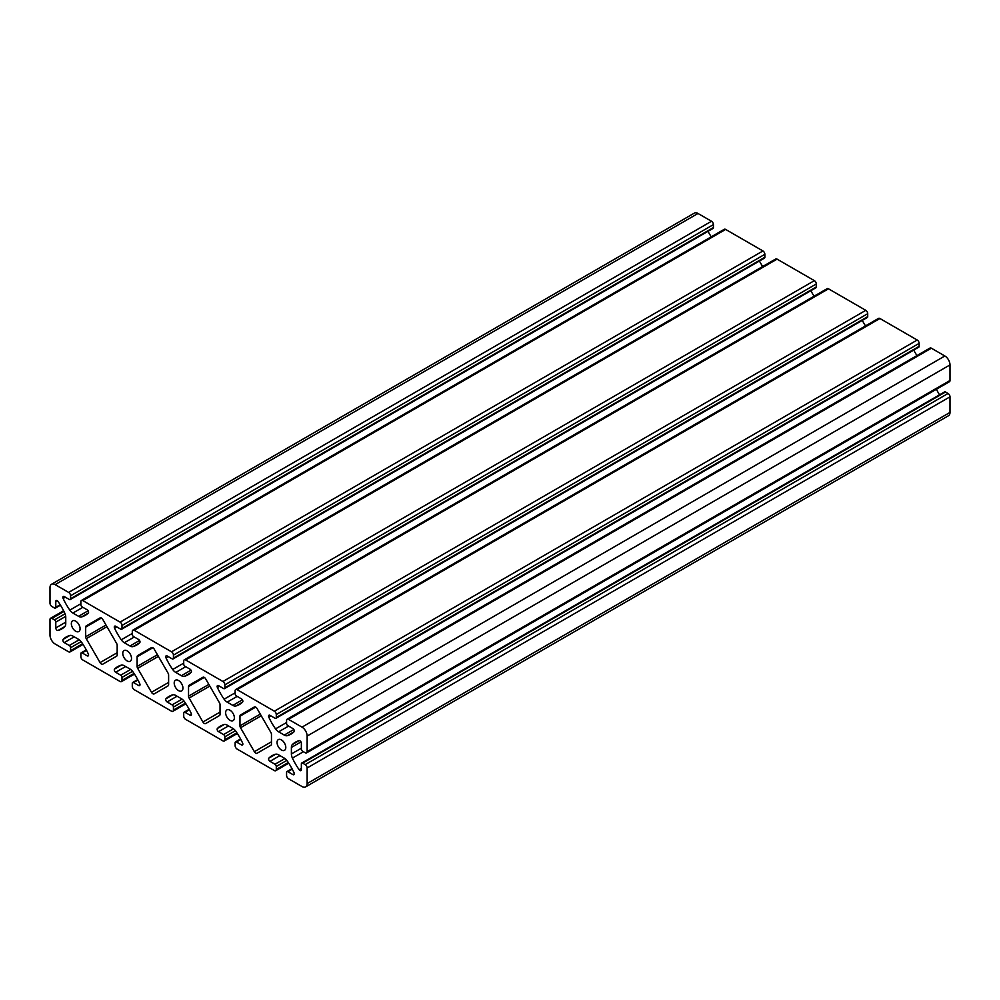 <?xml version="1.0" encoding="UTF-8"?>
<svg xmlns="http://www.w3.org/2000/svg" width="1000" height="1000" viewBox="0 0 1000 1000"><rect width="100%" height="100%" fill="white"/><g stroke="black" fill="none" stroke-linecap="round" stroke-linejoin="round"><path stroke-width="1.5" d="M75.713 621.138A6.188 3.575 -120 0 0 72.625 620.837A6.188 3.575 -120 0 0 71.675 625.788A6.188 3.575 -120 0 0 75.713 631.237A6.188 3.575 -120 0 0 78.8 631.55A6.188 3.575 -120 0 0 79.75 626.587A6.188 3.575 -120 0 0 75.713 621.138M127.137 650.837A6.188 3.575 -120 0 0 124.05 650.525A6.188 3.575 -120 0 0 123.1 655.487A6.188 3.575 -120 0 0 127.137 660.925A6.188 3.575 -120 0 0 130.238 661.237A6.188 3.575 -120 0 0 131.188 656.287A6.188 3.575 -120 0 0 127.137 650.837M178.575 680.525A6.188 3.575 -120 0 0 175.475 680.225A6.188 3.575 -120 0 0 174.537 685.175A6.188 3.575 -120 0 0 178.575 690.625A6.188 3.575 -120 0 0 181.663 690.925A6.188 3.575 -120 0 0 182.613 685.975A6.188 3.575 -120 0 0 178.575 680.525M230 710.225A6.188 3.575 -120 0 0 226.912 709.912A6.188 3.575 -120 0 0 225.963 714.862A6.188 3.575 -120 0 0 230 720.312A6.188 3.575 -120 0 0 233.088 720.625A6.188 3.575 -120 0 0 234.037 715.662A6.188 3.575 -120 0 0 230 710.225M281.425 739.912A6.188 3.575 -120 0 0 278.337 739.6A6.188 3.575 -120 0 0 277.387 744.562A6.188 3.575 -120 0 0 281.425 750.013A6.188 3.575 -120 0 0 284.525 750.312A6.188 3.575 -120 0 0 285.462 745.362A6.188 3.575 -120 0 0 281.425 739.912M257.075 708.55A2.725 1.575 -120 0 0 255.712 707.113A2.725 1.575 -120 0 0 254.35 706.975L240.525 714.95A2.725 1.575 -120 0 0 239.963 716.2L239.963 725.837A2.725 1.575 -120 0 0 240.525 727.738L254.35 751.675A2.725 1.575 -120 0 0 257.075 753.25L270.9 745.275A2.725 1.575 -120 0 0 271.462 744.025L271.462 734.388A2.725 1.575 -120 0 0 270.9 732.487L257.075 708.55M205.65 678.85A2.725 1.575 -120 0 0 204.288 677.412A2.725 1.575 -120 0 0 202.925 677.275L189.1 685.263A2.725 1.575 -120 0 0 188.538 686.513L188.538 696.15A2.725 1.575 -120 0 0 189.1 698.05L202.925 721.988A2.725 1.575 -120 0 0 205.65 723.562L219.475 715.588A2.725 1.575 -120 0 0 220.037 714.338L220.037 704.7A2.725 1.575 -120 0 0 219.475 702.8L205.65 678.85M154.225 649.163A2.725 1.575 -120 0 0 152.863 647.725A2.725 1.575 -120 0 0 151.488 647.588L137.675 655.562A2.725 1.575 -120 0 0 137.113 656.812L137.113 666.45A2.725 1.575 -120 0 0 137.675 668.35L151.488 692.3A2.725 1.575 -120 0 0 154.225 693.875L168.038 685.888A2.725 1.575 -120 0 0 168.612 684.638L168.612 675A2.725 1.575 -120 0 0 168.038 673.1L154.225 649.163M102.788 619.475A2.725 1.575 -120 0 0 101.425 618.025A2.725 1.575 -120 0 0 100.062 617.9L86.237 625.875A2.725 1.575 -120 0 0 85.675 627.125L85.675 636.763A2.725 1.575 -120 0 0 86.237 638.663L100.062 662.6A2.725 1.575 -120 0 0 102.788 664.175L116.613 656.2A2.725 1.575 -120 0 0 117.175 654.95L117.175 645.312A2.725 1.575 -120 0 0 116.613 643.413L102.788 619.475M57.175 600.65A1.975 1.137 60 0 1 58 601.438A45.462 26.25 60 0 1 64.737 613.05A7.275 4.2 60 0 1 65.75 617.188L65.75 623.7A7.275 4.2 60 0 1 64.737 626.65A45.462 26.25 60 0 1 61.675 628.975A45.462 26.25 60 0 1 58 630.5A1.975 1.137 60 0 1 56.55 629.8A1.975 1.137 60 0 1 55.788 627.925L55.788 622.112A1.812 1.05 -120 0 0 54.5 619.888L51.925 618.4A2.725 1.575 -120 0 0 50.562 618.263A2.725 1.575 -120 0 0 50 619.513L50 635.1A7.275 4.2 -120 0 0 55.138 644.013L68.637 651.8A2.725 1.575 -120 0 0 70.013 651.938A2.725 1.575 -120 0 0 70.575 650.688L70.575 647.712A1.812 1.05 -120 0 0 69.287 645.487L64.25 642.588A1.975 1.137 60 0 1 63.012 640.987A1.975 1.137 60 0 1 63.125 639.375A45.462 26.25 60 0 1 66.275 636.962A45.462 26.25 60 0 1 69.825 635.475A7.275 4.2 60 0 1 72.9 636.075L78.537 639.325A7.275 4.2 60 0 1 81.6 642.275A45.462 26.25 60 0 1 88.3 653.9A1.975 1.137 60 0 1 88.162 655.913A1.975 1.137 60 0 1 87.175 655.825L82.137 652.913A1.812 1.05 -120 0 0 81.237 652.825A1.812 1.05 -120 0 0 80.862 653.662L80.862 656.625A2.725 1.575 -120 0 0 82.788 659.963L120.075 681.488A2.725 1.575 -120 0 0 121.438 681.625A2.725 1.575 -120 0 0 122 680.375L122 677.412A1.812 1.05 -120 0 0 120.712 675.188L115.675 672.275A1.975 1.137 60 0 1 114.438 670.675A1.975 1.137 60 0 1 114.562 669.062A45.462 26.25 60 0 1 117.713 666.65A45.462 26.25 60 0 1 121.25 665.163A7.275 4.2 60 0 1 124.325 665.763L129.963 669.013A7.275 4.2 60 0 1 133.038 671.963A45.462 26.25 60 0 1 139.725 683.6A1.975 1.137 60 0 1 139.588 685.612A1.975 1.137 60 0 1 138.613 685.512L133.575 682.6A1.812 1.05 -120 0 0 132.662 682.513A1.812 1.05 -120 0 0 132.287 683.35L132.287 686.312A2.725 1.575 -120 0 0 134.213 689.663L171.5 711.188A2.725 1.575 -120 0 0 172.862 711.325A2.725 1.575 -120 0 0 173.425 710.075L173.425 707.1A1.812 1.05 -120 0 0 172.138 704.875L167.113 701.963A1.975 1.137 60 0 1 165.863 700.362A1.975 1.137 60 0 1 165.987 698.763A45.462 26.25 60 0 1 169.137 696.35A45.462 26.25 60 0 1 172.688 694.85A7.275 4.2 60 0 1 175.75 695.45L181.388 698.713A7.275 4.2 60 0 1 184.462 701.65A45.462 26.25 60 0 1 191.163 713.288A1.975 1.137 60 0 1 191.025 715.3A1.975 1.137 60 0 1 190.037 715.2L185 712.3A1.812 1.05 -120 0 0 184.088 712.212A1.812 1.05 -120 0 0 183.713 713.037L183.713 716.012A2.725 1.575 -120 0 0 185.637 719.35L222.925 740.875A2.725 1.575 -120 0 0 224.288 741.012A2.725 1.575 -120 0 0 224.862 739.762L224.862 736.8A1.812 1.05 -120 0 0 223.575 734.562L218.538 731.663A1.975 1.137 60 0 1 217.288 730.062A1.975 1.137 60 0 1 217.413 728.45A45.462 26.25 60 0 1 220.562 726.038A45.462 26.25 60 0 1 224.112 724.55A7.275 4.2 60 0 1 227.175 725.15L232.825 728.4A7.275 4.2 60 0 1 235.888 731.35A45.462 26.25 60 0 1 242.587 742.987A1.975 1.137 60 0 1 242.45 745A1.975 1.137 60 0 1 241.462 744.9L236.425 741.988A1.812 1.05 -120 0 0 235.525 741.9A1.812 1.05 -120 0 0 235.138 742.738L235.138 745.7A2.725 1.575 -120 0 0 237.075 749.038L274.363 770.575A2.725 1.575 -120 0 0 275.725 770.7A2.725 1.575 -120 0 0 276.288 769.45L276.288 766.488A1.812 1.05 -120 0 0 275 764.262L269.962 761.35A1.975 1.137 60 0 1 268.725 759.75A1.975 1.137 60 0 1 268.837 758.138A45.462 26.25 60 0 1 272 755.725A45.462 26.25 60 0 1 275.538 754.237A7.275 4.2 60 0 1 278.612 754.837L284.25 758.088A7.275 4.2 60 0 1 287.312 761.038A45.462 26.25 60 0 1 294.012 772.675A1.975 1.137 60 0 1 293.875 774.688A1.975 1.137 60 0 1 292.887 774.587L287.863 771.688A1.812 1.05 -120 0 0 286.95 771.587A1.812 1.05 -120 0 0 286.575 772.425L286.575 775.4A2.725 1.575 -120 0 0 288.5 778.737L302 786.525A7.275 4.2 -120 0 0 305.637 786.888A7.275 4.2 -120 0 0 307.137 783.562L307.137 767.975A2.725 1.575 -120 0 0 305.212 764.625L302.638 763.15A1.812 1.05 -120 0 0 301.737 763.05A1.812 1.05 -120 0 0 301.363 763.888L301.363 769.7A1.975 1.137 60 0 1 300.95 770.6A1.975 1.137 60 0 1 299.137 769.712A45.462 26.25 60 0 1 292.413 758.1A7.275 4.2 60 0 1 291.388 753.962L291.388 747.45A7.275 4.2 60 0 1 292.413 744.5A45.462 26.25 60 0 1 295.475 742.175A45.462 26.25 60 0 1 299.137 740.65A1.975 1.137 60 0 1 299.962 740.812A1.975 1.137 60 0 1 301.363 743.225L301.363 749.038A1.812 1.05 -120 0 0 302.638 751.263L305.212 752.75A2.725 1.575 -120 0 0 306.575 752.887A2.725 1.575 -120 0 0 307.137 751.637L307.137 736.05A7.275 4.2 -120 0 0 302 727.138L288.5 719.35A2.725 1.575 -120 0 0 287.137 719.212A2.725 1.575 -120 0 0 286.575 720.462L286.575 723.438A1.812 1.05 -120 0 0 287.863 725.662L292.887 728.562A1.975 1.137 60 0 1 294.137 730.163A1.975 1.137 60 0 1 294.012 731.775A45.462 26.25 60 0 1 290.863 734.188A45.462 26.25 60 0 1 287.312 735.675A7.275 4.2 60 0 1 284.25 735.075L278.612 731.825A7.275 4.2 60 0 1 275.538 728.875A45.462 26.25 60 0 1 268.837 717.25A1.975 1.137 60 0 1 268.975 715.238A1.975 1.137 60 0 1 269.962 715.325L275 718.238A1.812 1.05 -120 0 0 275.912 718.325A1.812 1.05 -120 0 0 276.288 717.487L276.288 714.525A2.725 1.575 -120 0 0 274.363 711.188L237.075 689.663A2.725 1.575 -120 0 0 235.712 689.525A2.725 1.575 -120 0 0 235.138 690.775L235.138 693.737A1.812 1.05 -120 0 0 236.425 695.962L241.462 698.875A1.975 1.137 60 0 1 242.712 700.475A1.975 1.137 60 0 1 242.587 702.087A45.462 26.25 60 0 1 239.438 704.5A45.462 26.25 60 0 1 235.888 705.987A7.275 4.2 60 0 1 232.825 705.387L227.175 702.138A7.275 4.2 60 0 1 224.112 699.188A45.462 26.25 60 0 1 217.413 687.55A1.975 1.137 60 0 1 217.55 685.537A1.975 1.137 60 0 1 218.538 685.638L223.575 688.55A1.812 1.05 -120 0 0 224.475 688.637A1.812 1.05 -120 0 0 224.862 687.8L224.862 684.837A2.725 1.575 -120 0 0 222.925 681.488L185.637 659.963A2.725 1.575 -120 0 0 184.275 659.825A2.725 1.575 -120 0 0 183.713 661.075L183.713 664.05A1.812 1.05 -120 0 0 185 666.275L190.037 669.188A1.975 1.137 60 0 1 191.275 670.788A1.975 1.137 60 0 1 191.163 672.387A45.462 26.25 60 0 1 188 674.812A45.462 26.25 60 0 1 184.462 676.3A7.275 4.2 60 0 1 181.388 675.7L175.75 672.438A7.275 4.2 60 0 1 172.688 669.5A45.462 26.25 60 0 1 165.987 657.862A1.975 1.137 60 0 1 166.125 655.85A1.975 1.137 60 0 1 167.113 655.95L172.138 658.85A1.812 1.05 -120 0 0 173.05 658.938A1.812 1.05 -120 0 0 173.425 658.112L173.425 655.138A2.725 1.575 -120 0 0 171.5 651.8L134.213 630.275A2.725 1.575 -120 0 0 132.85 630.138A2.725 1.575 -120 0 0 132.287 631.388L132.287 634.35A1.812 1.05 -120 0 0 133.575 636.587L138.613 639.487A1.975 1.137 60 0 1 139.85 641.087A1.975 1.137 60 0 1 139.725 642.7A45.462 26.25 60 0 1 136.575 645.113A45.462 26.25 60 0 1 133.038 646.6A7.275 4.2 60 0 1 129.963 646L124.325 642.75A7.275 4.2 60 0 1 121.25 639.8A45.462 26.25 60 0 1 114.562 628.162A1.975 1.137 60 0 1 114.7 626.15A1.975 1.137 60 0 1 115.675 626.25L120.712 629.163A1.812 1.05 -120 0 0 121.625 629.25A1.812 1.05 -120 0 0 122 628.413L122 625.45A2.725 1.575 -120 0 0 120.075 622.112L82.788 600.588A2.725 1.575 -120 0 0 81.425 600.45A2.725 1.575 -120 0 0 80.862 601.7L80.862 604.663A1.812 1.05 -120 0 0 82.137 606.888L87.175 609.8A1.975 1.137 60 0 1 88.425 611.4A1.975 1.137 60 0 1 88.3 613.013A45.462 26.25 60 0 1 85.15 615.425A45.462 26.25 60 0 1 81.6 616.912A7.275 4.2 60 0 1 78.537 616.312L72.9 613.062A7.275 4.2 60 0 1 69.825 610.112A45.462 26.25 60 0 1 63.125 598.475A1.975 1.137 60 0 1 63.263 596.462A1.975 1.137 60 0 1 64.25 596.562L69.287 599.462A1.812 1.05 -120 0 0 70.2 599.562A1.812 1.05 -120 0 0 70.575 598.725L70.575 595.763A2.725 1.575 -120 0 0 68.637 592.413L55.138 584.625A7.275 4.2 -120 0 0 51.513 584.263A7.275 4.2 -120 0 0 50 587.587L50 603.175A2.725 1.575 -120 0 0 51.925 606.525L54.5 608A1.812 1.05 -120 0 0 55.412 608.1A1.812 1.05 -120 0 0 55.788 607.263L55.788 601.45A1.975 1.137 60 0 1 56.2 600.55A1.975 1.137 60 0 1 57.175 600.65L55.788 601.45M305.637 786.888L948.487 415.737A7.275 4.2 -120 0 0 950 412.413L950 396.825A2.725 1.575 -120 0 0 948.075 393.475L945.5 392A1.812 1.05 -120 0 0 944.587 391.9L301.737 763.05M939.538 394.825A45.462 26.25 60 0 1 936.4 389.263M306.575 752.887L949.438 381.737A2.725 1.575 -120 0 0 950 380.487L950 364.9A7.275 4.2 -120 0 0 944.862 355.988L931.363 348.2A2.725 1.575 -120 0 0 929.987 348.062L287.137 719.212M916.963 355.588A45.462 26.25 60 0 1 913.713 350.1M275.912 718.325L918.763 347.175A1.812 1.05 -120 0 0 919.137 346.337L919.137 343.375A2.725 1.575 -120 0 0 917.212 340.037L879.925 318.512A2.725 1.575 -120 0 0 878.562 318.375L235.712 689.525M865.525 325.9A45.462 26.25 60 0 1 862.275 320.4M224.475 688.637L867.337 317.488A1.812 1.05 -120 0 0 867.712 316.65L867.712 313.688A2.725 1.575 -120 0 0 865.788 310.338L828.5 288.812A2.725 1.575 -120 0 0 827.138 288.675L184.275 659.825M814.1 296.2A45.462 26.25 60 0 1 810.85 290.712M173.05 658.938L815.913 287.787A1.812 1.05 -120 0 0 816.287 286.962L816.287 283.988A2.725 1.575 -120 0 0 814.362 280.65L777.075 259.125A2.725 1.575 -120 0 0 775.713 258.988L132.85 630.138M762.675 266.512A45.462 26.25 60 0 1 759.425 261.025M121.625 629.25L764.475 258.1A1.812 1.05 -120 0 0 764.862 257.262L764.862 254.3A2.725 1.575 -120 0 0 762.925 250.963L725.638 229.425A2.725 1.575 -120 0 0 724.275 229.3L81.425 600.45M711.25 236.825A45.462 26.25 60 0 1 708 231.325M70.2 599.562L713.05 228.412A1.812 1.05 -120 0 0 713.425 227.575L713.425 224.6A2.725 1.575 -120 0 0 711.5 221.262L698 213.475A7.275 4.2 -120 0 0 694.362 213.113L51.513 584.263M86.237 625.875L100.062 617.9M137.675 655.562L151.488 647.588M189.1 685.263L202.925 677.275M240.525 714.95L254.363 706.963M307.137 783.562L950 412.413M307.137 767.975L950 396.825M305.212 764.625L948.075 393.475M302.638 763.15L945.5 392M299.137 769.712L301.363 768.438M292.413 758.1L303.438 751.725M291.388 753.962L301.363 748.213M291.388 747.45L300.988 741.912M292.413 744.5L299.012 740.688M307.137 751.637L950 380.487M307.137 736.05L950 364.9M302 727.138L944.862 355.988M288.5 719.35L931.363 348.2M287.312 735.675L293.925 731.862M284.25 735.075L293.837 729.538M278.612 731.825L288.575 726.075M275.538 728.875L286.575 722.513M268.837 717.25L271.062 715.962M276.288 717.487L919.137 346.337M276.288 714.525L919.137 343.375M274.363 711.188L917.212 340.037M237.075 689.663L879.925 318.512M235.888 705.987L242.5 702.175M232.825 705.387L242.413 699.85M227.175 702.138L237.15 696.375M224.112 699.188L235.138 692.812M217.413 687.55L219.638 686.275M224.862 687.8L867.712 316.65M224.862 684.837L867.712 313.688M222.925 681.488L865.788 310.338M185.637 659.963L828.5 288.812M184.462 676.3L191.062 672.475M181.388 675.7L190.987 670.163M175.75 672.438L185.712 666.688M172.688 669.5L183.713 663.125M165.987 657.862L168.2 656.575M173.425 658.112L816.287 286.962M173.425 655.138L816.287 283.988M171.5 651.8L814.362 280.65M134.213 630.275L777.075 259.125M133.038 646.6L139.637 642.788M129.963 646L139.55 640.462M124.325 642.75L134.288 637M121.25 639.8L132.287 633.438M114.562 628.162L116.775 626.888M122 628.413L764.862 257.262M122 625.45L764.862 254.3M120.075 622.112L762.925 250.963M82.788 600.588L725.638 229.425M81.6 616.912L88.212 613.1M78.537 616.312L88.125 610.775M72.9 613.062L82.863 607.3M69.825 610.112L80.862 603.737M63.125 598.475L65.35 597.2M70.575 598.725L713.425 227.575M70.575 595.763L713.425 224.6M68.637 592.413L711.5 221.262M55.138 584.625L698 213.475M55.788 607.263L60.188 604.725M58 630.5L64.812 626.562M55.788 627.925L65.75 622.175M55.788 622.112L65.7 616.375M54.5 619.888L65.05 613.787M51.925 618.4L63.963 611.45M70.575 650.688L82.6 643.737M70.575 647.712L81.125 641.625M69.287 645.487L79.2 639.763M64.25 642.588L74.212 636.838M63.125 639.375L69.938 635.438M87.175 655.825L88.575 655.013M82.137 652.913L86.538 650.375M122 680.375L134.025 673.438M122 677.412L132.55 671.312M120.712 675.188L130.638 669.45M115.675 672.275L125.638 666.525M114.562 669.062L121.363 665.138M138.613 685.512L140 684.712M133.575 682.6L137.975 680.062M173.425 710.075L185.463 703.125M173.425 707.1L183.975 701.012M172.138 704.875L182.062 699.15M167.113 701.963L177.075 696.213M165.987 698.763L172.8 694.825M190.037 715.2L191.425 714.4M185 712.3L189.4 709.762M224.862 739.762L236.887 732.812M224.862 736.8L235.413 730.7M223.575 734.562L233.487 728.838M218.538 731.663L228.5 725.913M217.413 728.45L224.225 724.513M241.462 744.9L242.862 744.087M236.425 741.988L240.825 739.45M276.288 769.45L288.312 762.513M276.288 766.488L286.837 760.4M275 764.262L284.925 758.538M269.962 761.35L279.925 755.6M268.837 758.138L275.65 754.212M292.887 774.587L294.288 773.787M287.863 771.688L292.262 769.137M86.237 638.663L106.962 626.7M85.675 636.763L106 625.025M85.675 627.125L101.425 618.025M100.062 662.6L117.175 652.725M137.675 668.35L158.4 656.388M137.113 666.45L157.425 654.725M137.113 656.812L152.863 647.725M151.488 692.3L168.612 682.412M189.1 698.05L209.825 686.087M188.538 696.15L208.863 684.412M188.538 686.513L204.288 677.412M202.925 721.988L220.037 712.113M240.525 727.738L261.25 715.775M239.963 725.837L260.287 714.1M239.963 716.2L255.712 707.113M254.35 751.675L271.462 741.8M55.412 608.1L60.462 605.175M50.562 618.263L63.6 610.737M70.013 651.938L83.038 644.412M81.237 652.825L86.287 649.9M121.438 681.625L134.475 674.1M132.662 682.513L137.725 679.6M172.862 711.325L185.9 703.8M184.088 712.212L189.15 709.287M224.288 741.012L237.325 733.487M235.525 741.9L240.575 738.975M275.725 770.7L288.75 763.175M286.95 771.587L292 768.675"/></g></svg>
